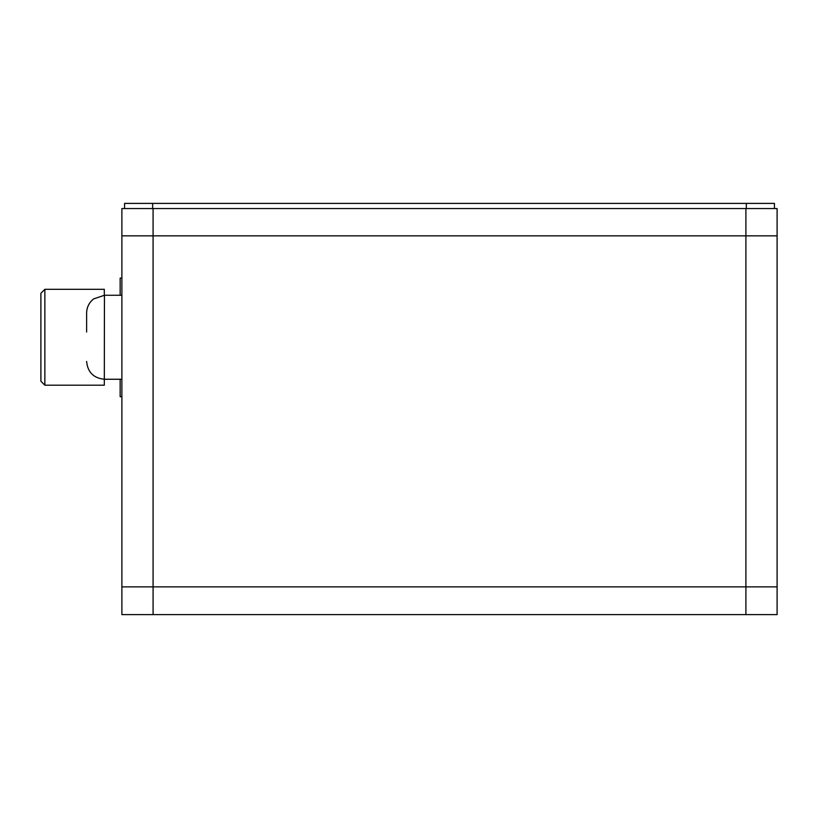 <?xml version="1.0" encoding="UTF-8"?>
<svg xmlns="http://www.w3.org/2000/svg" width="818" height="818" viewBox="0 0 818 818"><rect width="100%" height="100%" fill="white"/><g stroke="black" fill="none" stroke-linecap="round" stroke-linejoin="round"><path stroke-width="1.23" d="M121.882 235.85L777.1 235.85L777.1 586.864L745.904 586.864L777.1 586.864L777.1 614.604L745.904 614.604L745.904 235.85L121.882 235.85L121.882 208.549L153.078 208.549L153.078 586.864L745.904 586.864L121.882 586.864L121.882 235.85M153.078 614.604L121.882 614.604L121.882 586.864L153.078 586.864L153.078 614.604L745.904 614.604M745.904 208.549L777.1 208.549L777.1 235.85L745.904 235.85L745.904 208.549L153.078 208.549M44.867 385.206L40.9 381.239L40.9 293.273L44.867 289.306L44.867 385.206L104.305 385.206L104.448 295.257L93.63 298.907C89.09 302.548 86.749 307.271 86.616 313.079L86.616 313.918M120.154 379.255L120.154 396.689L121.882 396.689M121.882 278.089L120.154 278.089L120.154 295.257M121.882 295.257L104.305 295.257L104.305 289.306L44.867 289.306M86.616 332.006L86.616 317.22M86.616 323.734L86.616 313.079M774.421 208.549L774.421 203.396L124.561 203.396L124.561 208.549M152.649 203.396L152.649 208.549M746.333 203.396L746.333 208.549M121.882 379.255L104.448 379.255C93.62 378.202 87.669 372.262 86.616 361.423"/></g></svg>
